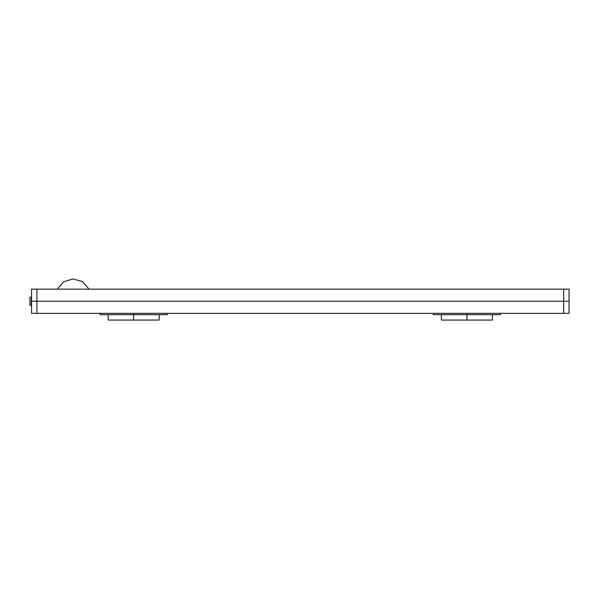 <?xml version="1.0" encoding="UTF-8"?>
<svg xmlns="http://www.w3.org/2000/svg" width="599" height="599" viewBox="0 0 599 599"><rect width="100%" height="100%" fill="white"/><g stroke="black" fill="none" stroke-linecap="round" stroke-linejoin="round"><path stroke-width="0.9" d="M569.05 289.152L563.674 289.152L563.674 301.245L569.05 301.245L569.05 289.152L36.936 289.152L36.936 313.337L569.05 313.337L569.05 301.245L563.674 301.245L563.674 313.337L569.05 313.337L569.05 289.152M563.674 301.245L563.674 289.152L36.936 289.152L36.936 313.337L563.674 313.337L563.674 301.245L36.936 301.245L563.674 301.245L563.674 289.152L563.674 313.337L563.674 301.245M31.29 305.28L31.29 297.216L31.56 305.28L29.95 305.28L31.29 305.28M31.56 297.216L29.95 297.216L31.56 297.216M29.95 305.28L29.95 297.216L29.95 305.28M31.56 313.337L36.936 313.337L36.936 301.245L31.56 301.245L31.56 313.337L36.936 313.337L36.936 289.152L31.56 289.152L31.56 301.245L36.936 301.245L36.936 289.152L31.56 289.152L31.56 313.337M466.928 313.337L466.928 314.685L500.517 314.685L466.928 314.685L466.928 313.337M433.332 314.685L466.928 314.685L466.928 320.061L492.46 320.061L466.928 320.061L466.928 314.685L433.332 314.685L433.332 313.337M133.682 314.685L133.682 320.061L159.214 320.061L108.157 320.061L133.682 320.061L133.682 314.685L167.278 314.685L133.682 314.685L133.682 313.337L133.682 314.685L100.093 314.685L133.682 314.685M441.396 320.061L466.928 320.061L441.396 320.061L441.396 314.685M57.384 289.152L63.704 281.777L72.988 278.939L82.542 281.65L89.056 289.152M500.517 313.337L500.517 314.685M159.214 314.685L159.214 320.061M108.157 314.685L108.157 320.061M492.46 314.685L492.46 320.061M167.278 313.337L167.278 314.685M100.093 313.337L100.093 314.685"/></g></svg>
